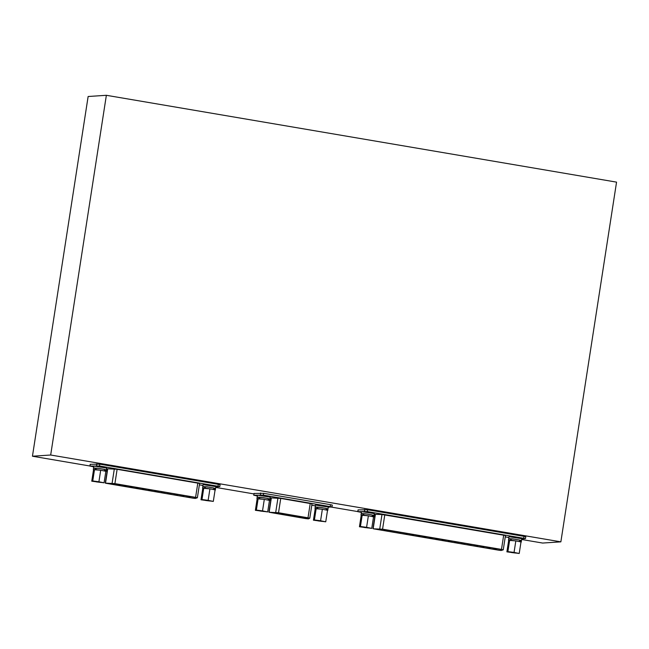 <?xml version="1.0" encoding="UTF-8"?>
<svg xmlns="http://www.w3.org/2000/svg" width="649" height="649" viewBox="0 0 649 649"><rect width="100%" height="100%" fill="white"/><g stroke="black" fill="none" stroke-linecap="round" stroke-linejoin="round"><path stroke-width="0.97" d="M560.866 541.85L50.679 455.014L106.363 95.298L616.55 182.134L560.866 541.85L542.637 543.051L521.634 539.481M357.794 511.59L330.949 507.023M253.946 493.921L215.728 487.415M89.927 466.006L32.45 456.223L88.134 96.506L106.363 95.298M50.679 455.014L32.45 456.223M90.268 464.311L99.808 464.165L218.307 484.332L220.092 484.746L219.808 486.572L215.817 486.855M202.967 485.444L199.381 484.835M107.458 469.186L106.46 469.016M93.724 466.85L89.992 466.071L99.524 465.99L219.808 486.572M106.103 483.343L105.3 483.107L107.523 468.781L117.12 469.292L199.592 483.44L197.369 497.759M105.3 483.107L114.905 483.627L195.592 497.353L197.377 497.767L195.179 498.456M197.377 497.767L199.592 483.44M106.185 483.205L114.719 483.635L195.406 497.369L196.655 497.661L195.268 498.44L193.159 498.205L106.014 483.294L114.703 483.708L196.655 497.661M163.134 492.226L161.414 492.039L163.134 492.226M169.503 493.313L167.775 493.126L169.503 493.313M175.863 494.392L174.135 494.205L175.863 494.392M182.223 495.479L180.503 495.292L182.223 495.479M188.591 496.558L186.863 496.371L188.591 496.558M189.995 497.223L188.267 497.029L189.995 497.223M183.635 496.136L181.907 495.95L183.635 496.136M177.274 495.057L175.546 494.863L177.274 495.057M170.906 493.97L169.178 493.784L170.906 493.97M164.546 492.891L162.818 492.696L164.546 492.891M156.774 491.147L155.046 490.96L156.774 491.147M150.414 490.06L148.686 489.873L150.414 490.06M144.046 488.981L142.326 488.794L144.046 488.981M137.685 487.894L135.957 487.707L137.685 487.894M131.325 486.815L129.597 486.628L131.325 486.815M124.957 485.736L123.237 485.541L124.957 485.736M118.597 484.649L116.869 484.462L118.597 484.649M113.64 484.227L111.92 484.032L113.64 484.227M120.008 485.306L118.28 485.119L120.008 485.306M126.368 486.393L124.64 486.198L126.368 486.393M132.729 487.472L131.009 487.285L132.729 487.472M139.097 488.559L137.369 488.364L139.097 488.559M145.457 489.638L143.729 489.451L145.457 489.638M151.817 490.725L150.097 490.53L151.817 490.725M158.186 491.804L156.458 491.618L158.186 491.804M358.134 509.903L367.683 509.757L523.986 536.358L525.771 536.772L525.487 538.597L521.731 538.865M373.767 528.903L382.569 529.178L501.482 549.419L503.259 549.833L501.06 550.514M505.482 535.498L503.251 549.841L505.474 535.514L381.985 514.495L375.187 514.341L372.964 528.667M373.8 528.838L382.383 529.195L501.296 549.427L502.537 549.727L501.158 550.506L499.04 550.263L373.678 528.854L382.366 529.268L502.537 549.719M508.865 537.51L505.263 536.893M375.122 514.746L374.149 514.576M361.412 512.41L357.867 511.663L367.399 511.582L525.487 538.597M475.871 545.46L474.151 545.265L475.871 545.46M496.558 549.395L494.83 549.208L496.558 549.395M482.28 546.547L480.56 546.361L482.28 546.547M488.689 547.642L486.969 547.448L488.689 547.642M495.106 548.73L493.378 548.543L495.106 548.73M490.149 548.308L488.421 548.113L490.149 548.308M483.74 547.212L482.012 547.026L483.74 547.212M477.331 546.125L475.603 545.939L477.331 546.125M470.923 545.03L469.195 544.844L470.923 545.03M469.462 544.365L467.742 544.178L469.462 544.365M463.053 543.278L461.334 543.083L463.053 543.278M464.514 543.943L462.786 543.757L464.514 543.943M458.105 542.848L456.377 542.661L458.105 542.848M456.645 542.183L454.917 541.996L456.645 542.183M450.236 541.096L448.508 540.909L450.236 541.096M451.696 541.761L449.968 541.574L451.696 541.761M445.287 540.666L443.559 540.479L445.287 540.666M443.827 540L442.099 539.814L443.827 540M437.418 538.913L435.69 538.727L437.418 538.913M438.87 539.579L437.15 539.392L438.87 539.579M432.461 538.492L430.741 538.297L432.461 538.492M431.009 537.818L429.281 537.632L431.009 537.818M386.147 530.184L384.419 529.998L386.147 530.184M392.556 531.28L390.828 531.085L392.556 531.28M398.965 532.367L397.237 532.18L398.965 532.367M405.374 533.462L403.646 533.267L405.374 533.462M411.782 534.549L410.054 534.362L411.782 534.549M418.191 535.636L416.463 535.449L418.191 535.636M424.6 536.731L422.872 536.545L424.6 536.731M426.052 537.396L424.332 537.21L426.052 537.396M419.643 536.309L417.924 536.115L419.643 536.309M413.235 535.214L411.507 535.027L413.235 535.214M406.826 534.127L405.098 533.932L406.826 534.127M400.417 533.032L398.689 532.845L400.417 533.032M394.008 531.945L392.28 531.75L394.008 531.945M387.599 530.85L385.871 530.663L387.599 530.85M381.19 529.762L379.462 529.576L381.19 529.762M104.075 482.807L105.86 471.288L100.692 470.241L93.545 469.673L91.76 481.193L104.075 482.807L98.908 481.769L100.692 470.241M98.908 481.769L92.75 480.958L94.535 469.438M92.75 480.958L91.76 481.193M96.303 481.874L100.514 482.402L96.303 481.874M101.066 470.322L103.937 470.898M105.065 471.125L105.479 471.206M93.618 469.657L94.462 469.454M94.989 469.495L100.238 470.184M96.198 468.683L93.553 467.97L99.995 468.586L104.643 469.527M93.318 469.495L93.553 467.97L97.666 468.254L104.659 469.43L104.424 470.955M105.479 469.625L105.243 471.15M93.553 467.97L93.854 466.047L106.614 468.026L106.087 471.466M267.688 511.923L269.473 500.403L264.305 499.357L257.158 498.789L255.382 510.309L267.688 511.923L262.521 510.885L264.305 499.357M262.521 510.885L256.363 510.073L258.148 498.554M256.363 510.073L255.382 510.309M259.916 510.99L264.127 511.517L259.916 510.99M264.687 499.438L267.55 500.014M268.678 500.241L269.092 500.322M257.231 498.773L258.075 498.57M258.602 498.61L263.851 499.3M259.811 497.799L257.174 497.085L263.608 497.702L268.264 498.643M256.939 498.61L257.174 497.085L261.279 497.369L268.28 498.546L268.037 500.071M269.092 498.74L268.856 500.265M257.174 497.085L257.466 495.163L270.235 497.142L269.7 500.582M254.092 493.467L263.64 493.313L330.519 504.695L332.296 505.109L332.012 506.934L328.256 507.202M315.398 505.847L311.796 505.238M271.079 498.302L270.081 498.132M257.345 495.966L253.824 495.219L263.356 495.138L332.012 506.934M268.921 512.231L278.526 512.742L309.792 518.17L308.413 518.884L305.395 518.543L268.921 512.231L271.144 497.897L280.741 498.408L312.007 503.843L309.784 518.162M309.792 518.17L312.007 503.843M307.699 518.77L269.643 512.337L278.34 512.751L307.821 517.772L309.07 518.064L307.699 518.77L307.853 517.772M302.483 517.626L303.57 517.05M301.071 516.969L301.817 516.75M281.982 513.724L282.729 513.497M277.034 513.294L278.121 512.718M325.741 521.804L327.526 510.284L322.358 509.238L315.219 508.67L313.435 520.19L325.741 521.804L320.574 520.766L322.358 509.238M320.574 520.766L314.416 519.954L316.201 508.435M314.416 519.954L313.435 520.19M317.969 520.871L322.18 521.398L317.969 520.871M322.74 509.319L325.603 509.895M326.731 510.122L327.145 510.203M315.292 508.654L316.128 508.451M316.655 508.491L321.904 509.181M317.864 507.68L315.227 506.966L321.669 507.583L326.317 508.524M314.992 508.491L315.227 506.966L319.332 507.25L326.333 508.427L326.098 509.952M327.145 508.621L326.909 510.138M315.227 506.966L315.519 505.044L328.289 507.015L327.753 510.463M213.31 501.401L215.095 489.881L209.927 488.835L202.78 488.267L200.995 499.787L213.31 501.401L208.142 500.355L209.927 488.835M208.142 500.355L201.985 499.552L203.77 488.032M201.985 499.552L200.995 499.787M205.538 500.46L209.749 500.996L205.538 500.46M210.3 488.916L213.172 489.492M214.3 489.719L214.714 489.8M202.853 488.251L203.697 488.048M204.224 488.089L209.473 488.778M205.433 487.277L202.788 486.555L209.229 487.18L213.878 488.121M202.553 488.08L202.788 486.555L206.901 486.839L213.894 488.024L213.659 489.549M214.714 488.21L214.478 489.735M202.788 486.555L203.088 484.641L215.849 486.612L215.322 490.06M371.755 528.367L373.54 516.847L368.372 515.801L361.225 515.233L359.441 526.753L371.755 528.367L366.588 527.329L368.372 515.801M366.588 527.329L360.43 526.517L362.215 514.998M360.43 526.517L359.441 526.753M363.984 527.434L368.194 527.962L363.984 527.434M368.754 515.882L371.617 516.458M372.745 516.685L373.159 516.766M361.298 515.217L362.142 515.014M362.669 515.055L367.918 515.744M363.878 514.243L361.233 513.529L367.675 514.146L372.323 515.087M360.998 515.046L361.233 513.529L365.346 513.813L372.339 514.99L372.104 516.515M373.159 515.184L372.924 516.701M361.233 513.529L361.534 511.607L374.303 513.578L373.767 517.026M519.216 553.467L521.001 541.939L515.825 540.901L508.686 540.333L506.901 551.853L519.216 553.467L514.049 552.421L515.825 540.901M514.049 552.421L507.891 551.618L509.676 540.098M507.891 551.618L506.901 551.853M511.444 552.526L515.647 553.062L511.444 552.526M516.206 540.974L519.078 541.558M520.206 541.785L520.62 541.866M508.759 540.309L509.603 540.114M510.13 540.155L515.379 540.844M511.339 539.343L508.694 538.621L515.136 539.246L519.784 540.187M508.459 540.146L508.694 538.621L512.799 538.905L519.8 540.09L519.565 541.607M520.62 540.276L520.384 541.801M508.694 538.621L508.994 536.707L521.755 538.678L521.228 542.126M90.276 464.246L89.992 466.071M96.863 463.808L96.579 465.633M218.307 484.332L218.023 486.158M99.808 464.165L99.524 465.99M105.527 483.091L107.742 468.756M112.099 483.27L114.321 468.935M114.905 483.627L117.12 469.292M195.592 497.353L197.815 483.026M364.738 509.4L364.454 511.225M358.151 509.838L357.867 511.663M367.683 509.757L367.399 511.582M523.986 536.358L523.702 538.183M373.191 528.643L375.406 514.316M379.762 528.821L381.985 514.495M382.569 529.178L384.784 514.852M501.482 549.419L503.697 535.084M260.695 492.964L260.411 494.789M254.108 493.394L253.824 495.219M263.64 493.313L263.356 495.138M330.519 504.695L330.236 506.52M269.148 512.207L271.363 497.872M275.72 512.385L277.942 498.051M278.526 512.742L280.741 498.408M308.015 517.756L310.23 503.429M305.76 517.415L305.582 518.535M90.195 464.27L89.911 466.096M358.07 509.863L357.786 511.688M301.72 516.807L302.58 517.626M300.495 516.523L301.168 516.969M294.135 515.444L295.457 515.663M287.775 514.357L289.089 514.584M281.406 513.278L282.08 513.716M276.271 512.499L277.123 513.294M282.631 513.562L283.443 514.365L284.481 513.797M288.992 514.641L289.803 515.452L290.849 514.884M295.352 515.728L296.163 516.531L297.21 515.963M254.027 493.418L253.743 495.244"/></g></svg>
